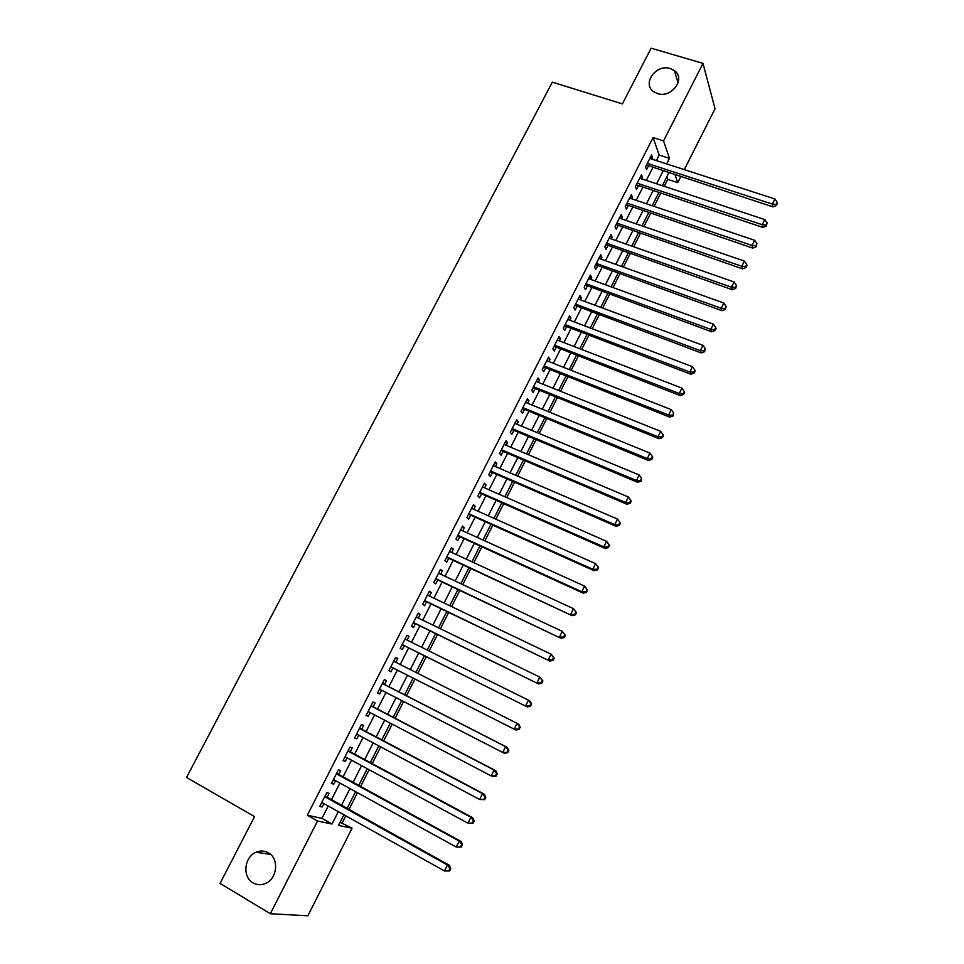 <?xml version="1.0" encoding="UTF-8"?>
<svg xmlns="http://www.w3.org/2000/svg" width="964" height="964" viewBox="0 0 964 964"><rect width="100%" height="100%" fill="white"/><g stroke="black" fill="none" stroke-linecap="round" stroke-linejoin="round"><path stroke-width="1.45" d="M268.39 852.827C279.102 858.37 277.536 878.24 265.883 883.265C261.389 885.314 257.099 885.181 252.99 882.867C242.121 877.059 244.205 856.912 256.05 852.284C260.352 850.465 264.461 850.646 268.39 852.827M670.293 68.552L674.426 70.637C686.175 78.686 671.498 98.581 657.484 93.556L653.893 91.821C641.494 84.073 655.978 63.576 670.293 68.552M340.111 822.268L352.053 828.221L307.865 915.8L270.354 913.739L220.069 883.398L254.544 816.604L186.534 777.466L552.324 82.145L622.37 103.907L651.122 48.2L702.997 63.371L715.023 108.727L684.307 169.616M680.68 176.786L677.716 182.666L675.101 174.966M664.232 186.329L667.739 179.388L677.716 182.666M342.28 822.738L345.775 815.809M349.004 809.459L357.463 792.709M360.62 786.491L369.092 769.73M372.176 763.645L380.659 746.871M383.672 740.918L392.167 724.133M395.107 718.301L403.615 701.503M406.495 695.803L414.99 679.005M417.834 673.378L426.269 656.713M429.149 651.013L437.487 634.529M440.403 628.757L448.658 612.465M451.61 606.621L459.768 590.51M462.756 584.594L470.818 568.652M473.842 562.675L481.807 546.925M484.868 540.876L492.749 525.296M495.845 519.174L503.642 503.774M506.763 497.593L514.475 482.362M517.632 476.108L525.247 461.057M528.441 454.743L535.972 439.849M539.201 433.475L546.648 418.75M549.902 412.315L557.264 397.758M560.554 391.264L567.832 376.876M571.158 370.309L578.352 356.09M581.702 349.474L588.811 335.412M592.197 328.724L599.222 314.83M602.633 308.082L609.585 294.345M613.032 287.549L619.9 273.969M623.371 267.1L630.155 253.689M633.661 246.76L640.373 233.493M643.892 226.528L650.531 213.418M654.086 206.38L660.641 193.427M327.097 797.264L329.134 793.276L326.748 792.661L319.735 806.422L322.157 806.989L323.892 803.578M338.689 774.49L340.714 770.513L338.388 769.814L331.411 783.503L333.773 784.154L335.556 780.671M350.233 751.836L352.246 747.883L349.956 747.088L343.027 760.716L345.329 761.452L347.148 757.873M361.705 729.29L363.705 725.35L361.476 724.482L354.571 738.026L356.837 738.858L358.692 735.195M373.128 706.853L375.117 702.949L372.935 701.985L366.067 715.469L368.284 716.373L370.188 712.637M384.479 684.536L386.468 680.644L384.335 679.608L377.502 693.02L379.659 694.008L381.611 690.188M395.806 662.292L397.758 658.46L395.674 657.34L388.878 670.691L390.986 671.763L392.963 667.883M407.109 640.108L408.989 636.397L406.965 635.192L400.193 648.471L402.253 649.628L404.229 645.76M418.34 618.02L420.171 614.429L418.183 613.152L411.459 626.359L413.472 627.6L415.424 623.756M429.522 596.065L431.294 592.583L429.354 591.221L422.666 604.356L424.63 605.681L426.57 601.861M440.644 574.207L442.356 570.845L440.476 569.399L433.812 582.473L435.728 583.871L437.668 580.075M451.718 552.456L453.369 549.215L451.526 547.685L444.898 560.699L446.766 562.181L448.694 558.397M462.732 530.827L464.323 527.694L462.527 526.091L455.936 539.033L457.755 540.587L459.683 536.827M473.698 509.293L475.228 506.281L473.481 504.594L466.913 517.475L468.697 519.114L470.601 515.366M484.591 487.88L486.073 484.964L484.374 483.205L477.843 496.026L479.578 497.737L481.47 494.014M495.448 466.564L496.87 463.768L495.207 461.937L488.712 474.686L490.399 476.469L492.291 472.758M506.245 445.356L507.606 442.669L505.992 440.753L499.533 453.454L501.172 455.309L503.051 451.622M516.981 424.256L518.295 421.666L516.728 419.689L510.293 432.318L511.896 434.258L513.764 430.583M527.669 403.253L528.935 400.783L527.404 398.722L521.006 411.291L522.56 413.303L524.416 409.64M538.31 382.359L539.515 379.985L538.033 377.864L531.658 390.372L533.176 392.456L535.02 388.817M548.89 361.572L550.046 359.307L548.6 357.102L542.262 369.549L543.732 371.706L545.576 368.079M559.421 340.882L560.53 338.713L559.12 336.448L552.818 348.823L554.24 351.053L556.083 347.45M569.905 320.289L570.953 318.228L569.591 315.891L563.325 328.206L564.699 330.507L566.531 326.929M580.34 299.804L581.328 297.84L580.015 295.43L573.773 307.697L575.11 310.059L576.93 306.492M590.715 279.415L591.655 277.56L590.39 275.077L584.172 287.284L585.473 289.718L587.281 286.163M601.042 259.123L601.934 257.364L600.705 254.821L594.523 266.968L595.776 269.462L597.572 265.931M611.321 238.927L612.164 237.277L610.971 234.662L604.814 246.748L606.031 249.315L607.826 245.796M621.551 218.84L622.346 217.274L621.19 214.598L615.068 226.624L616.249 229.263L618.02 225.769M631.733 198.837L632.48 197.379L631.36 194.632L625.262 206.597L626.407 209.309L628.179 205.826M641.855 178.943L642.554 177.569L641.482 174.761L635.409 186.667L636.517 189.45L638.276 185.98M667.739 179.388L666.823 176.798M656.4 160.578L659.207 155.059L653.074 137.575L307.287 815.231L321.964 818.376L328.242 806.012M331.459 799.698L339.918 783.069M343.064 776.876L351.523 760.235M354.595 754.185L363.067 737.52M366.079 731.604L374.562 714.927M377.502 709.13L385.986 692.441M388.866 686.79L397.349 670.101M400.193 664.497L408.616 647.941M411.495 642.277L419.822 625.901M422.738 620.165L430.968 603.97M433.921 598.162L442.066 582.148M445.055 576.279L453.104 560.433M456.129 554.493L464.082 538.84M467.142 532.827L475.011 517.343M478.108 511.269L485.892 495.954M489.013 489.808L496.713 474.674M499.858 468.468L507.474 453.502M510.667 447.224L518.186 432.426M521.404 426.088L528.85 411.459M532.104 405.061L539.454 390.601M542.744 384.13L550.01 369.839M553.324 363.308L560.518 349.173M563.868 342.594L570.965 328.616M574.351 321.964L581.364 308.155M584.774 301.455L591.715 287.79M595.162 281.03L602.018 267.534M605.488 260.714L612.273 247.374M615.767 240.494L622.479 227.299M625.998 220.37L632.625 207.332M636.18 200.343L642.735 187.462M646.314 180.413L652.785 167.688M651.941 159.132L652.592 157.867L651.556 154.987L645.519 166.844L646.579 169.676L648.326 166.23M270.354 913.739L317.53 821.027L332.002 824.039L338.292 811.628M307.287 815.231L317.53 821.027M653.074 137.575L663.545 140.901L702.997 63.371M666.666 163.904L669.474 158.373L663.545 140.901M341.509 805.289L349.968 788.588M353.113 782.382L361.584 765.681M364.669 759.608L373.152 742.883M376.165 736.942L384.648 720.192M387.588 714.384L396.084 697.635M398.963 691.959L407.459 675.21M410.303 669.582L418.725 652.965M421.617 647.278L429.944 630.842M432.86 625.094L441.102 608.838M444.055 603.006L452.2 586.931M455.201 581.039L463.25 565.145M466.275 559.18L474.24 543.467M477.301 537.43L485.181 521.898M488.266 515.8L496.062 500.437M499.183 494.267L506.883 479.072M510.04 472.842L517.656 457.828M520.849 451.526L528.38 436.68M531.61 430.318L539.045 415.641M542.298 409.218L549.661 394.698M552.95 388.215L560.229 373.875M563.542 367.32L570.736 353.137M574.086 346.534L581.196 332.508M584.57 325.844L591.607 311.974M595.017 305.251L601.958 291.55M605.404 284.766L612.261 271.221M615.731 264.377L622.527 250.989M626.022 244.085L632.733 230.854M636.252 223.901L642.892 210.815M646.446 203.802L653.002 190.884M656.58 183.811L663.051 171.038M343.907 814.773L338.533 825.401L352.053 828.221M668.799 172.905L662.316 185.703M658.725 192.788L652.182 205.73M648.615 212.767L641.988 225.865M638.457 232.842L631.745 246.097M628.251 253.014L621.455 266.425M617.984 273.282L611.116 286.85M607.682 293.646L600.729 307.371M597.318 314.119L590.293 328.001M586.907 334.689L579.798 348.739M576.448 355.354L569.254 369.561M565.928 376.129L558.65 390.504M555.372 396.999L548.01 411.544M544.744 417.978L537.297 432.691M534.08 439.054L526.549 453.936M523.356 460.25L515.74 475.3M512.583 481.542L504.871 496.761M501.75 502.931L493.954 518.331M490.857 524.44L482.976 540.009M479.915 546.058L471.95 561.807M468.926 567.784L460.864 583.702M457.876 589.619L449.718 605.717M446.766 611.562L438.524 627.841M435.608 633.613L427.269 650.085M424.389 655.785L415.954 672.438M413.11 678.066L404.615 694.839M401.735 700.539L393.228 717.324M390.287 723.145L381.792 739.918M378.78 745.871L370.297 762.632M367.224 768.718L358.741 785.467M355.596 791.685L347.124 808.41M659.207 155.059L669.474 158.373M321.964 818.376L332.002 824.039M650.447 157.168L652.592 157.867M640.409 176.87L642.554 177.569M630.323 196.656L632.48 197.379M620.201 216.538L622.346 217.274M610.019 236.517L612.164 237.277M599.801 256.605L601.934 257.364M589.522 276.776L591.655 277.56M579.195 297.045L581.328 297.84M568.82 317.421L570.953 318.228M558.385 337.894L560.53 338.713M547.913 358.463L550.046 359.307M537.382 379.141L539.515 379.985M526.802 399.915L528.935 400.783M516.162 420.786L518.295 421.666M505.485 441.765L507.606 442.669M494.737 462.853L496.87 463.768M483.952 484.036L486.073 484.964M473.107 505.329L475.228 506.281M462.202 526.73L464.323 527.694M451.248 548.239L453.369 549.215M440.235 569.857L442.356 570.845M429.173 591.571L431.294 592.583M418.051 613.405L420.171 614.429M406.88 635.348L408.989 636.397M395.65 657.4L397.758 658.46M377.551 692.923L379.659 694.008M366.175 715.264L368.284 716.373M354.728 737.725L356.837 738.858M343.232 760.307L345.329 761.452M331.676 782.997L333.773 784.154M320.048 805.808L322.157 806.989M646.434 165.025L773.008 206.911L772.381 204.103L647.278 163.374M776.213 204.344L776.454 205.465L777.466 203.416L777.225 202.295L776.213 204.344L772.381 204.103L774.911 198.97L649.796 158.445M773.008 206.911L776.454 205.465M777.225 202.295L774.911 198.97M636.373 184.787L762.898 227.456L762.247 224.733L637.18 183.196M766.079 224.961L766.344 226.058L767.103 222.889L766.079 224.961L762.247 224.733L764.777 219.563L639.71 178.232M762.898 227.456L766.344 226.058M767.103 222.889L764.777 219.563M626.263 204.633L752.751 248.11L752.053 245.458L627.046 203.103M755.909 245.675L756.186 246.736L756.921 243.603L755.909 245.675L752.053 245.458L754.607 240.265L629.588 198.114M752.751 248.11L756.186 246.736M756.921 243.603L754.607 240.265M616.104 224.576L742.545 268.872L741.81 266.281L616.852 223.118M745.678 266.498L745.967 267.534L746.992 265.449L746.702 264.413L745.678 266.498L741.81 266.281L744.377 261.075L619.406 218.105M742.545 268.872L745.967 267.534M746.702 264.413L744.377 261.075M605.898 244.615L732.291 289.73L731.507 287.224L606.609 243.217M735.399 287.417L735.713 288.429L736.436 285.32L735.399 287.417L731.507 287.224L734.086 281.982L609.176 238.18M732.291 289.73L735.713 288.429M736.436 285.32L734.086 281.982M595.644 264.763L721.988 310.697L721.168 308.263L596.318 263.413M725.073 308.444L725.398 309.42L726.109 306.335L725.073 308.444L721.168 308.263L723.759 302.985L598.897 258.352M721.988 310.697L725.398 309.42M726.109 306.335L723.759 302.985M585.329 284.995L711.637 331.773L710.769 329.411L585.979 283.717M714.686 329.58L715.023 330.532L716.071 328.411L715.722 327.459L714.686 329.58L710.769 329.411L713.372 324.109L588.57 278.632M711.637 331.773L715.023 330.532M715.722 327.459L713.372 324.109M574.978 305.335L701.226 352.945L700.322 350.655L575.592 304.118M704.25 350.824L704.612 351.74L705.299 348.691L704.25 350.824L700.322 350.655L702.937 345.341L578.195 299.009M701.226 352.945L704.612 351.74M705.299 348.691L702.937 345.341M564.567 325.76L690.766 374.237L689.814 372.02L565.157 324.615M693.767 372.176L694.14 373.056L695.189 370.923L694.815 370.031L693.767 372.176L689.814 372.02L692.441 366.669L567.772 319.482M690.766 374.237L694.14 373.056M694.815 370.031L692.441 366.669M554.107 346.293L680.247 395.626L679.259 393.493L554.662 345.208M683.223 393.625L683.609 394.481L684.669 392.336L684.283 391.48L683.223 393.625L679.259 393.493L681.897 388.106L557.288 340.051M680.247 395.626L683.609 394.481M684.283 391.48L681.897 388.106M543.6 366.935L669.679 417.123L668.642 415.062L544.118 365.91M672.631 415.195L673.041 416.026L673.691 413.038L672.631 415.195L668.642 415.062L671.306 409.664L546.757 360.729M669.679 417.123L673.041 416.026M673.691 413.038L671.306 409.664M533.032 387.661L659.063 438.728L657.978 436.752L533.526 386.721M661.979 436.873L662.401 437.668L663.473 435.499L663.039 434.704L661.979 436.873L657.978 436.752L660.653 431.318L536.177 381.503M659.063 438.728L662.401 437.668M663.039 434.704L660.653 431.318M522.428 408.507L648.386 460.455L647.266 458.551L522.874 407.627M651.278 458.659L651.712 459.43L652.785 457.249L652.351 456.478L651.278 458.659L647.266 458.551L649.941 453.092L525.537 402.386M648.386 460.455L651.712 459.43M652.351 456.478L649.941 453.092M511.751 429.45L637.65 482.289L636.481 480.47L512.173 428.631M640.518 480.566L640.976 481.289L641.59 478.373L640.518 480.566L636.481 480.47L639.18 474.975L514.848 423.365M637.65 482.289L640.976 481.289M641.59 478.373L639.18 474.975M501.039 450.489L626.865 504.232L625.66 502.485L501.413 449.742M629.697 502.581L630.179 503.268L631.263 501.075L630.781 500.364L629.697 502.581L625.66 502.485L628.371 496.978L504.112 444.452M626.865 504.232L630.179 503.268M630.781 500.364L628.371 496.978M490.266 471.637L616.032 526.284L614.767 524.633L490.604 470.962M618.828 524.705L614.767 524.633L617.502 519.078L620.418 523.151L619.924 522.488L618.828 524.705L619.334 525.368L620.418 523.151M493.315 465.648L617.502 519.078L619.924 522.488M616.032 526.284L619.334 525.368M479.433 492.893L605.127 548.456L603.826 546.877L479.747 492.291M607.91 546.937L603.826 546.877L606.573 541.31L609.513 545.347L608.995 544.708L607.91 546.937L608.417 547.576L609.513 545.347M482.47 486.941L606.573 541.31L608.995 544.708M605.127 548.456L608.417 547.576M468.564 514.246L594.173 570.736L592.824 569.254L468.829 513.716M596.921 569.302L592.824 569.254L595.583 563.651L598.56 567.663L598.017 567.061L596.921 569.302L597.463 569.893L598.56 567.663M471.565 508.353L595.583 563.651L598.017 567.061M594.173 570.736L597.463 569.893M457.623 535.719L583.172 593.137L581.774 591.739L457.864 535.261M585.883 591.776L581.774 591.739L584.546 586.1L587.546 590.089L586.992 589.522L585.883 591.776L586.437 592.33L587.546 590.089M460.611 529.863L584.546 586.1L586.992 589.522M583.172 593.137L586.437 592.33M446.633 557.288L572.098 615.659L446.838 556.903M574.785 614.357L570.652 614.333L573.435 608.67L576.472 612.634L575.894 612.092L574.785 614.357L575.363 614.887L576.472 612.634M449.598 551.48L573.435 608.67L575.894 612.092M572.098 615.659L575.363 614.887M435.595 578.978L560.976 638.289L435.752 578.653M563.627 637.071L559.482 637.059L562.289 631.36L565.338 635.288L564.747 634.794L563.627 637.071L564.217 637.566L565.338 635.288M438.524 573.206L562.289 631.36L564.747 634.794M560.976 638.289L564.217 637.566M424.497 600.765L549.793 661.039L424.618 600.524M552.42 659.894L548.251 659.894L551.071 654.17L554.143 658.075L553.541 657.605L552.42 659.894L553.023 660.352L554.143 658.075M427.401 595.041L551.071 654.17L553.541 657.605M549.793 661.039L553.023 660.352M413.339 622.672L538.551 683.922L413.423 622.503M541.141 682.837L536.96 682.849L539.792 677.102L542.901 680.97L542.274 680.548L541.141 682.837L541.768 683.271L542.901 680.97M416.231 616.996L539.792 677.102L542.274 680.548M538.551 683.922L541.768 683.271M402.121 644.675L527.26 706.913L402.169 644.591M529.814 705.913L525.609 705.937L528.453 700.153L530.08 701.153L531.598 703.985L530.947 703.6L529.814 705.913L530.465 706.299L531.598 703.985M404.988 639.06L528.453 700.153L530.947 703.6M527.26 706.913L530.465 706.299M391.348 667.064L515.897 730.025L390.818 666.871M518.415 729.097L514.21 729.133L517.066 723.325L518.74 724.229L520.235 727.133L519.56 726.772L518.415 729.097L519.09 729.447L520.235 727.133M393.698 661.232L517.066 723.325L519.56 726.772M515.897 730.025L519.09 729.447M507.654 752.727L508.799 750.39L508.112 750.076L506.968 752.414L507.654 752.727L504.473 753.258L502.738 752.462L379.503 689.103M506.968 752.414L502.738 752.462L505.606 746.618L507.341 747.437L382.407 683.392M382.347 683.512L505.606 746.618L508.112 750.076M508.799 750.39L507.341 747.437M496.159 776.128L497.316 773.779L496.605 773.502L495.448 775.851L496.159 776.128L492.99 776.61L491.206 775.912L368.079 711.528M495.448 775.851L491.206 775.912L494.098 770.043L495.87 770.766L371.044 705.696M370.935 705.913L494.098 770.043L496.605 773.502M497.316 773.779L495.87 770.766M484.615 799.65L485.772 797.288L485.037 797.047L483.88 799.409L484.615 799.65L479.614 799.481L356.596 734.074M483.88 799.409L479.614 799.481L482.518 793.577L484.35 794.216L359.632 728.109M359.464 728.423L482.518 793.577L485.037 797.047M485.772 797.288L484.35 794.216M472.999 823.304L474.155 820.93L473.408 820.726L472.24 823.099L472.999 823.304L467.962 823.184L345.052 756.728M472.24 823.099L467.962 823.184L470.878 817.255L472.758 817.785L348.161 750.631M347.944 751.052L470.878 817.255L473.408 820.726M474.155 820.93L472.758 817.785M461.322 847.079L462.491 844.693L461.72 844.524L460.539 846.91L461.322 847.079L456.237 847.019L333.448 779.514M460.539 846.91L456.237 847.019L459.177 841.042L461.105 841.488L336.629 773.273M336.352 773.803L459.177 841.042L461.72 844.524M462.491 844.693L461.105 841.488M449.573 870.974L450.754 868.588L449.959 868.444L448.778 870.854L449.573 870.974L444.464 870.974L321.783 802.409M448.778 870.854L444.464 870.974L447.417 864.973L449.393 865.311L325.037 796.035M324.711 796.674L447.417 864.973L449.959 868.444M450.754 868.588L449.393 865.311M674.426 70.637L678.102 82.892M256.05 852.284L270.51 854.357"/></g></svg>
